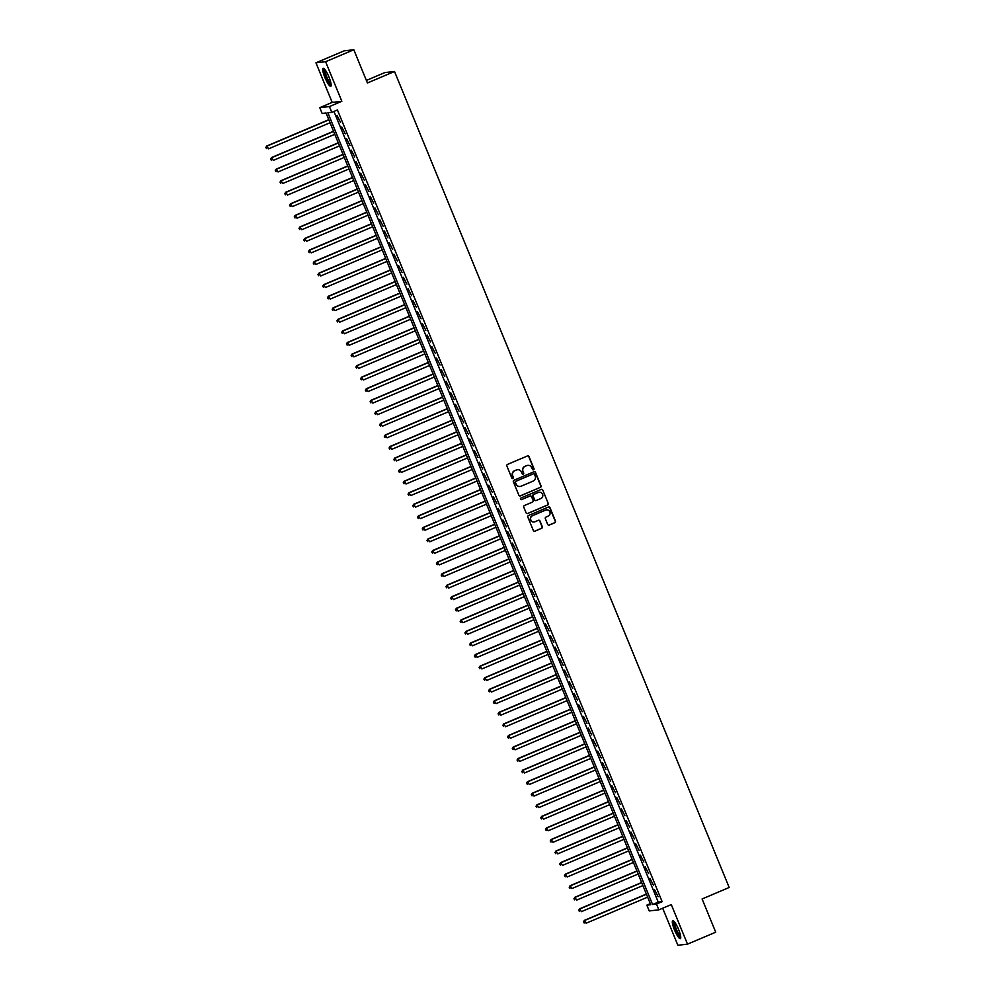 <?xml version="1.0" encoding="UTF-8"?>
<svg xmlns="http://www.w3.org/2000/svg" width="995" height="995" viewBox="0 0 995 995"><rect width="100%" height="100%" fill="white"/><g stroke="black" fill="none" stroke-linecap="round" stroke-linejoin="round"><path stroke-width="1.49" d="M533.531 469.789A0.858 0.846 83.6 0 0 533.979 468.657L529.041 456.605A1.231 1.206 83.6 0 0 527.462 455.946L507.525 464.404A1.231 1.206 83.6 0 0 506.89 466.008L511.828 478.06A0.858 0.846 83.6 0 0 512.935 478.52A0.858 0.846 83.6 0 0 513.383 477.401L512.736 475.846A3.93 3.843 83.6 0 1 514.801 470.71L516.455 470.001A3.93 3.843 83.6 0 1 521.492 472.127L522.126 473.695A0.858 0.846 83.6 0 0 523.233 474.155A0.858 0.846 83.6 0 0 523.681 473.035L523.034 471.468A3.93 3.843 83.6 0 1 525.099 466.344L526.753 465.635A3.93 3.843 83.6 0 1 531.79 467.762L532.424 469.317A0.858 0.846 83.6 0 0 533.531 469.789M533.171 469.851A0.858 0.846 83.6 0 0 533.718 468.695L528.78 456.643A1.231 1.206 83.6 0 0 527.661 455.884M512.574 478.595A0.858 0.846 83.6 0 0 513.121 477.426L512.736 475.846M522.872 474.217A0.858 0.846 83.6 0 0 523.42 473.06L523.034 471.468M678.565 929.454A9.763 1.965 -113 0 0 672.719 920.698A9.763 1.965 -113 0 0 674.498 929.915A9.763 1.965 -113 0 0 680.344 938.671A9.763 1.965 -113 0 0 678.565 929.454M328.972 77.063A9.763 1.965 -113 0 0 323.126 68.307A9.763 1.965 -113 0 0 324.905 77.523A9.763 1.965 -113 0 0 330.75 86.279A9.763 1.965 -113 0 0 328.972 77.063M547.685 524.415A1.231 1.206 83.6 0 0 549.252 525.086L554.849 522.711A1.231 1.206 83.6 0 0 555.484 521.106L549.999 507.711A1.231 1.206 83.6 0 0 548.419 507.052L528.494 515.51A1.231 1.206 83.6 0 0 527.847 517.114L533.332 530.497A1.231 1.206 83.6 0 0 534.912 531.168L541.666 528.295A1.231 1.206 83.6 0 0 542.312 526.691L539.962 520.97A1.231 1.206 83.6 0 0 538.382 520.298L535.036 521.728A3.284 3.209 83.6 0 1 530.683 519.502A3.284 3.209 83.6 0 1 532.549 515.659L545.67 510.087A3.284 3.209 83.6 0 1 550.024 512.301A3.284 3.209 83.6 0 1 548.158 516.156L545.969 517.077A1.231 1.206 83.6 0 0 545.335 518.681L547.685 524.415M656.489 904.057L658.864 909.84L649.225 910.935L646.85 905.151L650.755 904.716L326.049 112.995L322.144 113.442L319.781 107.659L329.42 106.564L331.783 112.348L327.877 112.796L652.583 904.505L656.489 904.057L662.135 901.669L337.429 109.96L331.783 112.348M353.81 49.75L325.601 61.715L315.95 62.809L344.158 50.844L353.81 49.75L367.429 82.983L394.517 71.491L729.173 887.478L702.097 898.97L715.716 932.191L687.508 944.155L671.277 904.579L658.864 909.84M315.95 62.809L332.181 102.398L341.832 101.303L325.601 61.715M341.832 101.303L329.42 106.564M540.372 487.426A1.231 1.206 83.6 0 0 541.019 485.821L535.521 472.438A1.231 1.206 83.6 0 0 533.954 471.767L514.017 480.224A1.231 1.206 83.6 0 0 513.37 481.829L518.868 495.224A1.231 1.206 83.6 0 0 520.435 495.883L540.111 487.45A1.231 1.206 83.6 0 0 540.758 485.846L535.273 472.463A1.231 1.206 83.6 0 0 534.153 471.705M542.76 490.075L548.257 503.458A1.231 1.206 83.6 0 1 547.611 505.062L527.673 513.519A1.231 1.206 83.6 0 1 526.106 512.86L523.756 507.127A1.231 1.206 83.6 0 1 524.39 505.522L532.474 502.102A1.231 1.206 83.6 0 0 533.121 500.497L531.566 496.692A1.231 1.206 83.6 0 0 529.987 496.032L521.567 499.602A0.858 0.846 83.6 0 1 520.435 499.017A0.858 0.846 83.6 0 1 520.92 498.01L541.193 489.416A1.231 1.206 83.6 0 1 542.76 490.075L548.257 503.458M662.682 908.224L677.869 945.25L687.508 944.155M340.514 122.31L337.019 115.445L340.514 122.31M345.253 133.865L341.758 126.999L345.253 133.865M350.004 145.419L346.509 138.554L350.004 145.419M354.742 156.974L351.247 150.121L354.742 156.974M359.481 168.541L355.986 161.675L359.481 168.541M364.22 180.095L360.725 173.23L364.22 180.095M368.958 191.649L365.463 184.796L368.958 191.649M373.697 203.204L370.202 196.351L373.697 203.204M378.436 214.771L374.941 207.905L378.436 214.771M383.174 226.325L379.68 219.46L383.174 226.325M387.926 237.88L384.431 231.027L387.926 237.88M392.664 249.446L389.169 242.581L392.664 249.446M397.403 261.001L393.908 254.135L397.403 261.001M402.142 272.555L398.647 265.69L402.142 272.555M406.88 284.11L403.385 277.257L406.88 284.11M411.619 295.677L408.124 288.811L411.619 295.677M416.358 307.231L412.863 300.366L416.358 307.231M421.096 318.786L417.601 311.933L421.096 318.786M425.848 330.34L422.353 323.487L425.848 330.34M430.586 341.907L427.091 335.041L430.586 341.907M435.325 353.461L431.83 346.596L435.325 353.461M440.064 365.016L436.569 358.163L440.064 365.016M444.802 376.583L441.307 369.717L444.802 376.583M449.541 388.137L446.046 381.272L449.541 388.137M454.28 399.691L450.785 392.826L454.28 399.691M459.018 411.246L455.523 404.393L459.018 411.246M463.769 422.813L460.275 415.947L463.769 422.813M468.508 434.367L465.013 427.502L468.508 434.367M473.247 445.922L469.752 439.069L473.247 445.922M477.986 457.489L474.491 450.623L477.986 457.489M482.724 469.043L479.229 462.178L482.724 469.043M487.463 480.597L483.968 473.732L487.463 480.597M492.202 492.152L488.707 485.299L492.202 492.152M496.94 503.719L493.445 496.853L496.94 503.719M501.691 515.273L498.184 508.408L501.691 515.273M506.43 526.828L502.935 519.975L506.43 526.828M511.169 538.382L507.674 531.529L511.169 538.382M515.908 549.949L512.413 543.083L515.908 549.949M520.646 561.503L517.151 554.638L520.646 561.503M525.385 573.058L521.89 566.205L525.385 573.058M530.124 584.625L526.629 577.759L530.124 584.625M534.862 596.179L531.367 589.314L534.862 596.179M539.613 607.734L536.106 600.868L539.613 607.734M544.352 619.288L540.857 612.435L544.352 619.288M549.091 630.855L545.596 623.989L549.091 630.855M553.829 642.409L550.334 635.544L553.829 642.409M558.568 653.964L555.073 647.111L558.568 653.964M563.307 665.518L559.812 658.665L563.307 665.518M568.045 677.085L564.551 670.22L568.045 677.085M572.784 688.639L569.289 681.774L572.784 688.639M577.535 700.194L574.028 693.341L577.535 700.194M582.274 711.761L578.779 704.895L582.274 711.761M587.013 723.315L583.518 716.45L587.013 723.315M591.751 734.87L588.256 728.004L591.751 734.87M596.49 746.424L592.995 739.571L596.49 746.424M601.229 757.991L597.734 751.125L601.229 757.991M605.967 769.545L602.472 762.68L605.967 769.545M610.706 781.1L607.211 774.247L610.706 781.1M615.457 792.654L611.95 785.801L615.457 792.654M620.196 804.221L616.701 797.356L620.196 804.221M624.935 815.776L621.44 808.91L624.935 815.776M629.673 827.33L626.178 820.477L629.673 827.33M634.412 838.897L630.917 832.031L634.412 838.897M639.151 850.451L635.656 843.586L639.151 850.451M643.889 862.006L640.394 855.14L643.889 862.006M648.628 873.56L645.133 866.707L648.628 873.56M653.379 885.127L649.872 878.262L653.379 885.127M333.947 111.428L658.23 902.104L662.135 901.669M654.623 889.816L658.118 896.682L654.623 889.816M394.517 71.491L384.866 72.573L366.384 80.421M650.332 903.671L646.85 905.151M332.181 102.398L319.781 107.659M658.23 902.104L652.583 904.505M527.673 465.374A3.93 3.843 83.6 0 0 526.492 465.66L526.753 465.635M522.773 471.506A3.93 3.843 83.6 0 1 524.838 466.369L526.492 465.66M517.375 469.739A3.93 3.843 83.6 0 0 516.194 470.038L516.455 470.001M512.475 475.871A3.93 3.843 83.6 0 1 514.539 470.734L516.194 470.038M519.975 495.983A1.231 1.206 83.6 0 0 520.174 495.908L540.111 487.45M533.121 473.906L515.621 481.331A0.858 0.846 83.6 0 0 515.174 482.451L516.106 484.067A3.93 3.843 83.6 0 0 521.144 486.194L533.109 481.12A3.93 3.843 83.6 0 0 535.161 475.983L534.489 474.341A0.858 0.846 83.6 0 0 533.121 473.906L533.619 473.819M533.482 473.844A0.858 0.846 83.6 0 0 533.357 473.844L515.883 481.294A0.858 0.846 83.6 0 0 515.435 482.426L516.106 484.067M515.858 484.092A3.93 3.843 83.6 0 0 519.962 486.48M527.213 513.619A1.231 1.206 83.6 0 0 527.412 513.557L547.349 505.099A1.231 1.206 83.6 0 0 547.996 503.495M530.186 495.958A1.231 1.206 83.6 0 0 529.726 496.057L521.567 499.602M540.87 498.532A3.284 3.209 83.6 0 0 539.253 492.239A3.284 3.209 83.6 0 0 538.382 492.463L533.755 494.428A1.231 1.206 83.6 0 0 533.109 496.032L534.676 499.838A1.231 1.206 83.6 0 0 536.243 500.497L540.87 498.532M539.128 492.251A3.284 3.209 83.6 0 0 538.121 492.5L538.382 492.463M535.783 500.597A1.231 1.206 83.6 0 1 534.414 499.863L532.847 496.057A1.231 1.206 83.6 0 1 533.494 494.453L538.121 492.5M542.499 490.1A1.231 1.206 83.6 0 0 541.392 489.341M546.417 509.875A3.284 3.209 83.6 0 0 545.409 510.112L545.67 510.087M534.029 521.965A3.284 3.209 83.6 0 1 532.288 515.684L545.409 510.112M534.452 531.255A1.231 1.206 83.6 0 0 534.651 531.193L541.404 528.333A1.231 1.206 83.6 0 0 542.051 526.728L539.7 520.994A1.231 1.206 83.6 0 0 538.581 520.236M548.792 525.173A1.231 1.206 83.6 0 0 548.991 525.111L554.588 522.736A1.231 1.206 83.6 0 0 555.222 521.131L549.737 507.748A1.231 1.206 83.6 0 0 548.618 506.99M328.798 119.686L266.747 146.016L268.575 148.827L330.054 122.746M328.872 119.86L267.394 145.942L265.827 147.484L266.56 148.603L266.088 147.447M265.827 147.484L266.747 146.016M331.136 84.674A8.445 1.704 67 0 1 326.074 77.1A8.445 1.704 67 0 1 324.544 69.128M325.091 69.799A7.823 1.58 -113 0 0 326.77 76.851A7.823 1.58 -113 0 0 331.036 83.816M323.736 68.419A9.701 1.953 -113 0 0 325.813 77.137A9.701 1.953 -113 0 0 331.086 85.757M680.729 937.066A8.445 1.704 67 0 1 676.675 931.743A8.445 1.704 67 0 1 673.777 922.639A8.445 1.704 67 0 1 674.137 921.519M674.685 922.191A7.823 1.58 -113 0 0 674.61 922.9A7.823 1.58 -113 0 0 676.911 930.499A7.823 1.58 -113 0 0 680.63 936.208M673.329 920.81A9.701 1.953 -113 0 0 673.242 921.656A9.701 1.953 -113 0 0 676.065 931.046A9.701 1.953 -113 0 0 680.679 938.148M333.536 131.24L271.486 157.571L273.314 160.382L334.793 134.3M333.611 131.415L272.132 157.496L270.565 159.038L271.299 160.17L270.827 159.013M270.565 159.038L271.486 157.571M338.275 142.795L276.224 169.125L278.053 171.948L339.531 145.867M338.35 142.969L276.871 169.05L275.304 170.593L276.038 171.725L275.565 170.568M275.304 170.593L276.224 169.125M343.014 154.362L280.963 180.692L282.804 183.503L344.27 157.421M343.088 154.536L281.61 180.617L280.043 182.147L280.777 183.279L280.304 182.122M280.043 182.147L280.963 180.692M347.752 165.916L285.702 192.246L287.543 195.057L349.009 168.976M347.827 166.09L286.349 192.172L284.781 193.714L285.515 194.833L285.043 193.677M284.781 193.714L285.702 192.246M352.504 177.471L290.44 203.801L292.281 206.612L353.76 180.53M352.566 177.645L291.1 203.726L289.533 205.268L290.266 206.4L289.781 205.244M289.533 205.268L290.44 203.801M357.242 189.038L295.179 215.355L297.02 218.179L358.498 192.097M357.304 189.199L295.838 215.281L294.271 216.823L295.005 217.955L294.532 216.798M294.271 216.823L295.179 215.355M361.981 200.592L299.918 226.922L301.759 229.733L363.237 203.652M362.056 200.766L300.577 226.848L299.01 228.39L299.744 229.509L299.271 228.352M299.01 228.39L299.918 226.922M366.72 212.146L304.669 238.477L306.497 241.287L367.976 215.206M366.794 212.321L305.316 238.402L303.749 239.944L304.482 241.064L304.01 239.919M303.749 239.944L304.669 238.477M371.458 223.701L309.408 250.031L311.236 252.854L372.715 226.773M371.533 223.875L310.054 249.956L308.487 251.499L309.221 252.63L308.748 251.474M308.487 251.499L309.408 250.031M376.197 235.268L314.146 261.585L315.975 264.409L377.453 238.327M376.272 235.442L314.793 261.523L313.226 263.053L313.96 264.185L313.487 263.028M313.226 263.053L314.146 261.585M380.936 246.822L318.885 273.152L320.726 275.963L382.192 249.882M381.01 246.996L319.532 273.078L317.965 274.62L318.698 275.739L318.226 274.583M317.965 274.62L318.885 273.152M385.674 258.377L323.624 284.707L325.464 287.518L386.931 261.436M385.749 258.551L324.271 284.632L322.703 286.174L323.437 287.306L322.965 286.15M322.703 286.174L323.624 284.707M390.426 269.931L328.362 296.261L330.203 299.085L391.682 273.003M390.488 270.105L329.022 296.187L327.442 297.729L328.188 298.861L327.703 297.704M327.442 297.729L328.362 296.261M395.164 281.498L333.101 307.828L334.942 310.639L396.42 284.558M395.226 281.672L333.76 307.753L332.193 309.296L332.927 310.415L332.454 309.258M332.193 309.296L333.101 307.828M399.903 293.052L337.84 319.383L339.681 322.193L401.159 296.112M399.978 293.226L338.499 319.308L336.932 320.85L337.666 321.97L337.193 320.813M336.932 320.85L337.84 319.383M404.642 304.607L342.591 330.937L344.419 333.76L405.898 307.666M404.716 304.781L343.238 330.862L341.671 332.405L342.404 333.536L341.932 332.38M341.671 332.405L342.591 330.937M409.38 316.174L347.33 342.491L349.158 345.315L410.637 319.233M409.455 316.335L347.976 342.417L346.409 343.959L347.143 345.091L346.67 343.934M346.409 343.959L347.33 342.491M414.119 327.728L352.068 354.058L353.897 356.869L415.375 330.788M414.194 327.902L352.715 353.984L351.148 355.526L351.882 356.645L351.409 355.489M351.148 355.526L352.068 354.058M418.858 339.283L356.807 365.613L358.648 368.424L420.114 342.342M418.932 339.457L357.454 365.538L355.887 367.08L356.62 368.2L356.148 367.055M355.887 367.08L356.807 365.613M423.596 350.837L361.546 377.167L363.386 379.99L424.853 353.909M423.671 351.011L362.192 377.093L360.625 378.635L361.359 379.767L360.887 378.61M360.625 378.635L361.546 377.167M428.347 362.404L366.284 388.722L368.125 391.545L429.604 365.463M428.41 362.578L366.944 388.659L365.364 390.189L366.11 391.321L365.625 390.164M365.364 390.189L366.284 388.722M433.086 373.958L371.023 400.288L372.864 403.099L434.342 377.018M433.148 374.132L371.682 400.214L370.115 401.756L370.849 402.875L370.376 401.719M370.115 401.756L371.023 400.288M437.825 385.513L375.762 411.843L377.603 414.654L439.081 388.572M437.899 385.687L376.421 411.768L374.854 413.311L375.588 414.442L375.115 413.286M374.854 413.311L375.762 411.843M442.564 397.067L380.5 423.397L382.341 426.221L443.82 400.139M442.638 397.241L381.16 423.323L379.592 424.865L380.326 425.997L379.854 424.84M379.592 424.865L380.5 423.397M447.302 408.634L385.252 434.964L387.08 437.775L448.558 411.694M447.377 408.808L385.898 434.89L384.331 436.432L385.065 437.551L384.592 436.395M384.331 436.432L385.252 434.964M452.041 420.188L389.99 446.519L391.819 449.33L453.297 423.248M452.116 420.363L390.637 446.444L389.07 447.986L389.804 449.106L389.331 447.949M389.07 447.986L389.99 446.519M456.78 431.743L394.729 458.073L396.57 460.896L458.036 434.815M456.854 431.917L395.376 457.998L393.809 459.541L394.542 460.673L394.07 459.516M393.809 459.541L394.729 458.073M461.518 443.31L399.468 469.628L401.308 472.451L462.774 446.369M461.593 443.471L400.114 469.565L398.547 471.095L399.281 472.227L398.808 471.07M398.547 471.095L399.468 469.628M466.269 454.864L404.206 481.194L406.047 484.005L467.526 457.924M466.332 455.038L404.865 481.12L403.286 482.662L404.032 483.781L403.547 482.625M403.286 482.662L404.206 481.194M471.008 466.419L408.945 492.749L410.786 495.56L472.264 469.478M471.07 466.593L409.604 492.674L408.037 494.216L408.771 495.336L408.298 494.192M408.037 494.216L408.945 492.749M475.747 477.973L413.684 504.303L415.524 507.127L477.003 481.045M475.821 478.147L414.343 504.229L412.776 505.771L413.51 506.903L413.037 505.746M412.776 505.771L413.684 504.303M480.485 489.54L418.422 515.87L420.263 518.681L481.742 492.6M480.56 489.714L419.082 515.796L417.514 517.325L418.248 518.457L417.776 517.3M417.514 517.325L418.422 515.87M485.224 501.094L423.173 527.425L425.002 530.236L486.48 504.154M485.299 501.269L423.82 527.35L422.253 528.892L422.987 530.012L422.514 528.855M422.253 528.892L423.173 527.425M489.963 512.649L427.912 538.979L429.74 541.79L491.219 515.708M490.037 512.823L428.559 538.904L426.992 540.447L427.726 541.578L427.253 540.422M426.992 540.447L427.912 538.979M494.702 524.216L432.651 550.533L434.492 553.357L495.958 527.275M494.776 524.377L433.298 550.459L431.73 552.001L432.464 553.133L431.992 551.976M431.73 552.001L432.651 550.533M499.44 535.77L437.39 562.1L439.23 564.911L500.696 538.83M499.515 535.944L438.036 562.026L436.469 563.568L437.203 564.687L436.73 563.531M436.469 563.568L437.39 562.1M504.191 547.325L442.128 573.655L443.969 576.466L505.448 550.384M504.254 547.499L442.775 573.58L441.208 575.122L441.954 576.242L441.469 575.085M441.208 575.122L442.128 573.655M508.93 558.879L446.867 585.209L448.708 588.033L510.186 561.951M508.992 559.053L447.526 585.135L445.959 586.677L446.693 587.809L446.22 586.652M445.959 586.677L446.867 585.209M513.669 570.446L451.606 596.764L453.446 599.587L514.925 573.506M513.731 570.62L452.265 596.701L450.698 598.231L451.431 599.363L450.959 598.206M450.698 598.231L451.606 596.764M518.407 582L456.344 608.331L458.185 611.141L519.664 585.06M518.482 582.174L457.003 608.256L455.436 609.798L456.17 610.918L455.698 609.761M455.436 609.798L456.344 608.331M523.146 593.555L461.095 619.885L462.924 622.696L524.402 596.614M523.221 593.729L461.742 619.81L460.175 621.353L460.909 622.484L460.436 621.328M460.175 621.353L461.095 619.885M527.885 605.109L465.834 631.439L467.662 634.263L529.141 608.181M527.959 605.283L466.481 631.365L464.914 632.907L465.648 634.039L465.175 632.882M464.914 632.907L465.834 631.439M532.623 616.676L470.573 643.006L472.414 645.817L533.88 619.736M532.698 616.85L471.22 642.932L469.652 644.474L470.386 645.593L469.914 644.437M469.652 644.474L470.573 643.006M537.362 628.231L475.312 654.561L477.152 657.372L538.618 631.29M537.437 628.405L475.958 654.486L474.391 656.028L475.125 657.148L474.652 655.991M474.391 656.028L475.312 654.561M542.113 639.785L480.05 666.115L481.891 668.938L543.369 642.845M542.175 639.959L480.697 666.041L479.13 667.583L479.876 668.715L479.391 667.558M479.13 667.583L480.05 666.115M546.852 651.352L484.789 677.67L486.63 680.493L548.108 654.411M546.914 651.514L485.448 677.595L483.881 679.137L484.615 680.269L484.142 679.112M483.881 679.137L484.789 677.67M551.591 662.906L489.528 689.236L491.368 692.047L552.847 665.966M551.653 663.08L490.187 689.162L488.62 690.704L489.353 691.823L488.881 690.667M488.62 690.704L489.528 689.236M556.329 674.461L494.266 700.791L496.107 703.602L557.586 677.52M556.404 674.635L494.925 700.716L493.358 702.259L494.092 703.378L493.619 702.234M493.358 702.259L494.266 700.791M561.068 686.015L499.017 712.345L500.846 715.169L562.324 689.087M561.143 686.189L499.664 712.271L498.097 713.813L498.831 714.945L498.358 713.788M498.097 713.813L499.017 712.345M565.807 697.582L503.756 723.9L505.584 726.723L567.063 700.642M565.881 697.756L504.403 723.838L502.836 725.367L503.569 726.499L503.097 725.343M502.836 725.367L503.756 723.9M570.545 709.136L508.495 735.467L510.335 738.278L571.802 712.196M570.62 709.311L509.142 735.392L507.574 736.934L508.308 738.054L507.836 736.897M507.574 736.934L508.495 735.467M575.284 720.691L513.233 747.021L515.074 749.832L576.54 723.751M575.359 720.865L513.88 746.946L512.313 748.489L513.047 749.621L512.574 748.464M512.313 748.489L513.233 747.021M580.035 732.245L517.972 758.576L519.813 761.399L581.291 735.317M580.097 732.419L518.619 758.501L517.052 760.043L517.798 761.175L517.313 760.018M517.052 760.043L517.972 758.576M584.774 743.812L522.711 770.142L524.552 772.953L586.03 746.872M584.836 743.986L523.37 770.068L521.803 771.61L522.537 772.729L522.064 771.573M521.803 771.61L522.711 770.142M589.513 755.367L527.449 781.697L529.29 784.508L590.769 758.426M589.575 755.541L528.109 781.622L526.542 783.164L527.275 784.284L526.803 783.127M526.542 783.164L527.449 781.697M594.251 766.921L532.188 793.251L534.029 796.075L595.507 769.993M594.326 767.095L532.847 793.177L531.28 794.719L532.014 795.851L531.541 794.694M531.28 794.719L532.188 793.251M598.99 778.488L536.939 804.806L538.768 807.629L600.246 781.548M599.065 778.65L537.586 804.731L536.019 806.273L536.753 807.405L536.28 806.248M536.019 806.273L536.939 804.806M603.729 790.042L541.678 816.373L543.506 819.183L604.985 793.102M603.803 790.217L542.325 816.298L540.758 817.84L541.491 818.96L541.019 817.803M540.758 817.84L541.678 816.373M608.467 801.597L546.417 827.927L548.245 830.738L609.724 804.656M608.542 801.771L547.063 827.852L545.496 829.395L546.23 830.514L545.757 829.37M545.496 829.395L546.417 827.927M613.206 813.151L551.155 839.481L552.996 842.305L614.462 816.223M613.281 813.325L551.802 839.407L550.235 840.949L550.969 842.081L550.496 840.924M550.235 840.949L551.155 839.481M617.957 824.718L555.894 851.048L557.735 853.859L619.201 827.778M618.019 824.892L556.541 850.974L554.974 852.504L555.707 853.635L555.235 852.479M554.974 852.504L555.894 851.048M622.696 836.273L560.633 862.603L562.473 865.414L623.952 839.332M622.758 836.447L561.292 862.528L559.725 864.07L560.459 865.19L559.986 864.033M559.725 864.07L560.633 862.603M627.435 847.827L565.371 874.157L567.212 876.968L628.691 850.887M627.497 848.001L566.031 874.083L564.463 875.625L565.197 876.757L564.725 875.6M564.463 875.625L565.371 874.157M632.173 859.381L570.11 885.712L571.951 888.535L633.429 862.454M632.248 859.556L570.769 885.637L569.202 887.179L569.936 888.311L569.463 887.154M569.202 887.179L570.11 885.712M636.912 870.948L574.861 897.279L576.69 900.089L638.168 874.008M636.987 871.122L575.508 897.204L573.941 898.746L574.675 899.866L574.202 898.709M573.941 898.746L574.861 897.279M641.651 882.503L579.6 908.833L581.428 911.644L642.907 885.562M641.725 882.677L580.247 908.758L578.68 910.301L579.413 911.42L578.941 910.263M578.68 910.301L579.6 908.833M646.389 894.057L584.339 920.387L586.167 923.211L647.645 897.129M646.464 894.231L584.985 920.313L583.418 921.855L584.152 922.987L583.679 921.83M583.418 921.855L584.339 920.387"/></g></svg>
